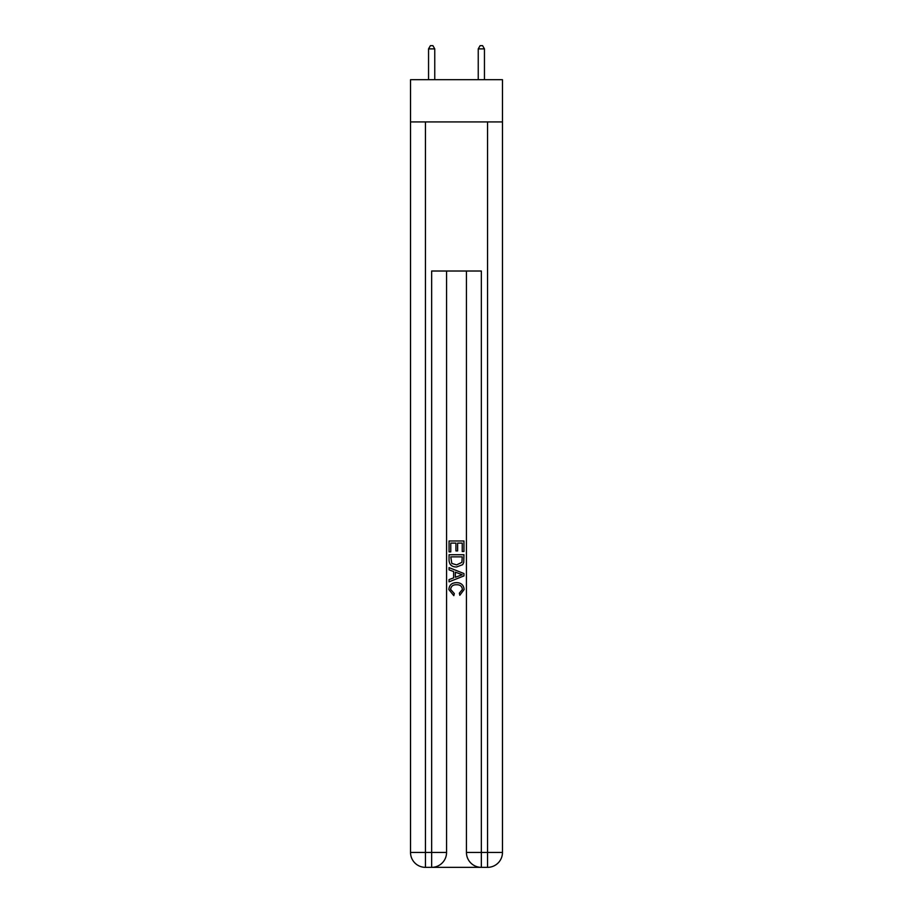 <?xml version="1.0" encoding="UTF-8"?>
<svg xmlns="http://www.w3.org/2000/svg" width="913" height="913" viewBox="0 0 913 913"><rect width="100%" height="100%" fill="white"/><g stroke="black" fill="none" stroke-linecap="round" stroke-linejoin="round"><path stroke-width="1.37" d="M502.47 121.931L502.47 79.693L410.53 79.693L410.53 121.931L502.47 121.931L502.47 852.445L487.553 852.445L487.553 121.931M432.773 867.35L480.227 867.35M481.345 867.35L481.345 852.445L466.44 852.445A14.905 14.905 0 0 0 481.345 867.35L487.553 867.35L487.553 852.445L481.345 852.445L481.345 271.013L431.655 271.013L431.655 852.445L410.53 852.445L410.53 121.931M446.56 271.013L446.56 852.445A14.905 14.905 0 0 1 431.655 867.35L425.447 867.35A14.905 14.905 0 0 1 410.53 852.445M466.44 852.445L466.44 271.013M487.553 867.35A14.905 14.905 0 0 0 502.47 852.445M449.048 551.886L449.048 540.987L463.952 540.987L463.952 551.498L462.229 551.498L462.229 543.098L457.641 543.098L457.641 550.927L455.929 550.927L455.929 543.098L450.771 543.098L450.771 551.886L449.048 551.886M449.048 560.091L449.048 554.75L463.952 554.75L463.736 562.488L462.674 564.656L456.58 566.984C451.809 567.007 449.299 564.702 449.048 560.091M450.771 556.85L451.821 563.447L456.614 564.885L461.921 562.34L462.229 556.85L450.771 556.85M449.048 569.849L449.048 567.624L463.952 573.535L463.952 575.909L449.048 581.832L449.048 579.595L453.635 577.906L453.635 571.549L449.048 569.849M459.479 573.706L455.359 572.177L455.359 577.267L462.229 574.722L459.479 573.706M450.577 589.376L454.309 593.553L453.818 595.653L448.854 589.57C449.253 584.993 451.844 582.688 456.614 582.654C461.191 582.756 463.701 585.05 464.146 589.524L459.81 595.276L459.365 593.165L462.423 589.421C461.989 586.203 460.049 584.651 456.614 584.765C453.133 584.582 451.113 586.112 450.577 589.376M434.759 79.693L434.759 48.88L428.551 48.88L428.551 79.693M428.551 48.88L430.411 45.65L432.899 45.65L434.759 48.88M484.449 79.693L484.449 48.88L478.241 48.88L478.241 79.693M478.241 48.88L480.101 45.65L482.589 45.65L484.449 48.88M425.447 121.931L425.447 867.35M446.56 852.445L431.655 852.445L431.655 867.35"/></g></svg>
